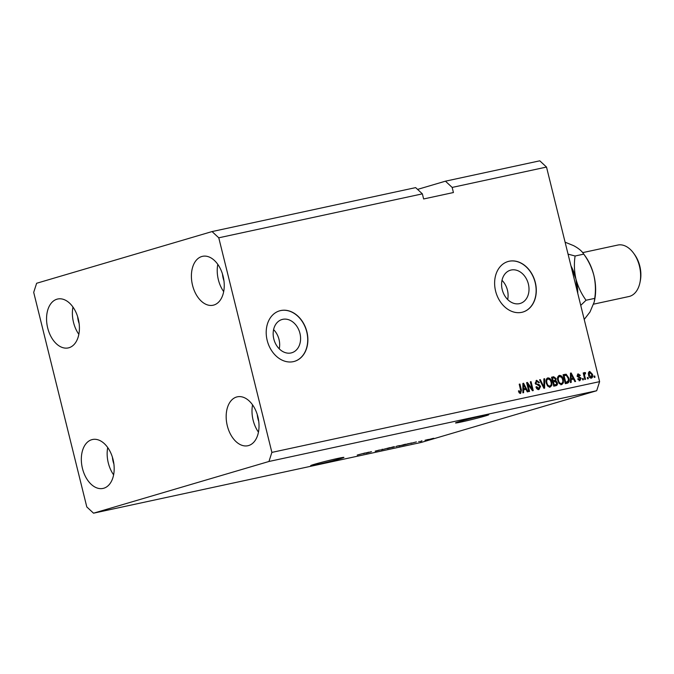 <?xml version="1.0" encoding="UTF-8"?>
<svg xmlns="http://www.w3.org/2000/svg" width="674" height="674" viewBox="0 0 674 674"><rect width="100%" height="100%" fill="white"/><g stroke="black" fill="none" stroke-linecap="round" stroke-linejoin="round"><path stroke-width="1.01" d="M282.718 319.333A17.33 13.354 73.6 0 0 281.976 319.527A17.33 13.354 73.6 0 0 273.93 339.443A17.33 13.354 73.6 0 0 291.042 352.957A17.33 13.354 73.6 0 0 291.775 352.763A17.33 13.354 73.6 0 0 299.82 332.846A17.33 13.354 73.6 0 0 282.718 319.333M511.136 270.021A17.33 13.354 73.6 0 0 510.403 270.215A17.33 13.354 73.6 0 0 502.349 290.132A17.33 13.354 73.6 0 0 519.46 303.645A17.33 13.354 73.6 0 0 520.193 303.452A17.33 13.354 73.6 0 0 528.248 283.535A17.33 13.354 73.6 0 0 511.136 270.021M509.14 261.242A26.337 20.296 73.6 0 0 508.011 261.529A26.337 20.296 73.6 0 0 495.786 291.8A26.337 20.296 73.6 0 0 521.777 312.332A26.337 20.296 73.6 0 0 522.906 312.045A26.337 20.296 73.6 0 0 535.131 281.774A26.337 20.296 73.6 0 0 509.14 261.242M522.822 312.07A26.337 20.296 73.6 0 0 534.962 281.766A26.337 20.296 73.6 0 0 508.98 261.285A26.337 20.296 73.6 0 0 507.935 261.554M280.721 310.554A26.337 20.296 73.6 0 0 279.592 310.84A26.337 20.296 73.6 0 0 267.367 341.111A26.337 20.296 73.6 0 0 293.358 361.643A26.337 20.296 73.6 0 0 294.487 361.357A26.337 20.296 73.6 0 0 306.712 331.077A26.337 20.296 73.6 0 0 280.721 310.554M294.403 361.382A26.337 20.296 73.6 0 0 306.535 331.077A26.337 20.296 73.6 0 0 280.553 310.596A26.337 20.296 73.6 0 0 279.516 310.857M482.609 415.74A17.12 0.623 166.1 0 0 464.934 420.028A17.12 0.623 166.1 0 0 455.531 422.935A17.12 0.623 166.1 0 0 461.69 421.907A17.12 0.623 166.1 0 0 479.366 417.619A17.12 0.623 166.1 0 0 488.768 414.712A17.12 0.623 166.1 0 0 482.609 415.74M337.767 458.43A17.12 0.623 166.1 0 0 320.091 462.718A17.12 0.623 166.1 0 0 310.689 465.624A17.12 0.623 166.1 0 0 316.847 464.597A17.12 0.623 166.1 0 0 334.523 460.308A17.12 0.623 166.1 0 0 343.925 457.402A17.12 0.623 166.1 0 0 337.767 458.43M112.423 457.233A17.12 10.885 -102.2 0 0 113.114 461.479A17.12 10.885 -102.2 0 0 113.898 464.057M257.266 414.544A17.12 10.885 -102.2 0 0 257.957 418.79A17.12 10.885 -102.2 0 0 258.74 421.368M222.487 274.04A17.12 10.885 -102.2 0 0 223.187 278.286A17.12 10.885 -102.2 0 0 223.962 280.864M77.653 316.729A17.12 10.885 -102.2 0 0 78.344 320.976A17.12 10.885 -102.2 0 0 79.119 323.554M47.694 327.977A25.014 15.915 77.8 0 1 57.703 299.012A25.014 15.915 77.8 0 1 78.277 318.962A25.014 15.915 77.8 0 1 68.259 347.919A25.014 15.915 77.8 0 1 47.694 327.977M78.841 334.321A25.014 15.915 77.8 0 1 73.517 322.399A25.014 15.915 77.8 0 1 72.952 307.041M192.537 285.287A25.014 15.915 77.8 0 1 202.545 256.322A25.014 15.915 77.8 0 1 223.111 276.273A25.014 15.915 77.8 0 1 213.102 305.229A25.014 15.915 77.8 0 1 192.537 285.287M223.684 291.631A25.014 15.915 77.8 0 1 218.359 279.71A25.014 15.915 77.8 0 1 217.795 264.351M227.307 425.791A25.014 15.915 77.8 0 1 237.315 396.826A25.014 15.915 77.8 0 1 257.889 416.776A25.014 15.915 77.8 0 1 247.872 445.733A25.014 15.915 77.8 0 1 227.307 425.791M258.454 432.135A25.014 15.915 77.8 0 1 253.129 420.214A25.014 15.915 77.8 0 1 252.565 404.855M82.464 468.481A25.014 15.915 77.8 0 1 92.473 439.515A25.014 15.915 77.8 0 1 113.047 459.466A25.014 15.915 77.8 0 1 103.038 488.423A25.014 15.915 77.8 0 1 82.464 468.481M113.611 474.825A25.014 15.915 77.8 0 1 108.287 462.903A25.014 15.915 77.8 0 1 107.722 447.544M36.632 283.265L212.049 231.57L415.639 187.616L422.371 193.859L218.772 237.804L271.883 452.397L599.616 381.644L596.684 390.735L421.258 442.43L93.526 513.184L86.803 506.941L33.7 292.356L36.632 283.265M212.049 231.57L218.772 237.804M422.371 193.859L423.634 198.965L453.425 192.537L452.161 187.423L445.438 181.18L417.56 189.402M445.438 181.18L539.781 160.816L546.504 167.059L599.616 381.644M371.433 451.698L366.226 453.172L371.425 451.639M380.136 449.929L376.336 450.999C374.946 451.294 374.803 451.268 375.915 450.94L380.439 449.878M376.319 450.931L376.336 450.999C374.946 451.294 374.803 451.268 375.915 450.94M379.428 450.198L378.426 450.207M381.99 449.322L382.411 449.229M389.858 447.629L381.29 449.92L389.858 447.629M387.415 448.606L393.203 446.896C394.796 446.576 394.745 446.668 393.052 447.157L387.398 448.547M393.203 446.896C394.796 446.576 394.745 446.668 393.052 447.157L393.035 447.098M398.974 446.112L404.754 444.402C406.346 444.082 406.304 444.174 404.611 444.663L398.957 446.045M404.754 444.402C406.346 444.082 406.304 444.174 404.611 444.663L404.594 444.604M410.887 443.399L416.406 441.9L410.879 443.366M433.298 438.631L431.773 439.027L433.298 438.631M271.883 452.397L268.951 461.479L596.684 390.735M268.951 461.479L93.526 513.184M432.851 438.555L428.765 439.675C427.611 439.911 427.678 439.844 428.95 439.473L433.011 438.429C434.157 438.193 434.107 438.26 432.868 438.622C434.107 438.26 434.157 438.193 433.011 438.429M428.731 439.532L428.765 439.675C427.611 439.911 427.678 439.844 428.95 439.473M426.617 440.071L425.092 440.467L426.617 440.071M425.05 440.307L428.411 439.44L425.033 440.257M421.654 441.141L420.129 441.537L421.654 441.141M419.186 441.47L418.706 441.605M421.477 440.914L421.932 440.821M411.3 443.003L402.707 445.295L411.662 442.97M397.011 446.264L397.458 446.163M398.932 445.666L399.404 445.573M363.311 453.669L368.83 452.17L363.303 453.636M357.877 454.866L365.182 452.953L357.212 455.093M452.161 187.423L546.504 167.059M527.793 384.273L529.553 391.392L528.829 391.543L526.613 382.605L527.388 382.436L532.081 388.932L530.32 381.804L531.045 381.644L533.252 390.591L532.477 390.752L527.793 384.273L527.085 384.475M536.327 387.921L538.838 388.401L539.866 386.573L535.232 383.203L536.639 380.313L539.436 382.529L538.745 382.798L536.925 381.358L535.956 383.068L536.411 383.927L538.981 384.483L540.582 386.387L539.04 389.462C537.549 389.665 536.521 388.822 535.965 386.943L536.656 386.674L538.989 388.367L538.299 388.561M544.609 378.721L544.634 388.131L543.893 388.291L539.596 379.799L540.337 379.639L543.969 387.179L543.859 378.881L544.609 378.721L543.859 378.94M550.119 387.07L547.726 386.109L546.26 383.194C545.519 380.557 546.05 378.788 547.852 377.895C549.858 377.954 551.147 379.285 551.745 381.897L551.829 385.258L550.304 387.019M561.678 384.576L559.277 383.616L557.819 380.7C557.078 378.055 557.609 376.294 559.412 375.401C561.408 375.46 562.706 376.791 563.296 379.403L563.388 382.765L561.863 384.525M588.014 377.423L588.326 378.695L587.602 378.855L587.29 377.575L588.014 377.423L587.298 377.634M592.471 374.306C593.044 376.227 592.682 377.507 591.384 378.165C589.927 378.114 589 377.128 588.604 375.216C588.057 373.329 588.427 372.065 589.716 371.425L592.471 374.306L591.764 374.517L589.927 372.36L588.377 373.573M518.896 392.352L520.379 392.386L520.935 391.56L519.216 384.197L519.932 384.045L521.44 390.111L520.606 393.439L519.368 393.043L518.416 390.979L519.115 390.709L520.421 392.378L519.646 392.605M571.148 379.597L571.207 382.394L570.448 382.562L570.457 373.135L571.164 372.983L575.596 381.45L574.846 381.61L573.574 379.066L570.457 379.799M578.09 379.689L579.783 379.689L580.474 378.476L577.129 376.1L578.267 373.901L580.381 375.401L579.682 375.671L578.528 374.82L577.82 375.814L581.156 378.165L579.969 380.625L577.728 378.906L578.418 378.636L579.884 379.656L579.16 379.875M583.136 378.476L583.448 379.748L582.732 379.909L582.412 378.628L583.136 378.476L582.429 378.687M584.695 375.932L585.529 379.302L584.805 379.462L583.195 372.958L583.92 372.798L584.173 373.843L584.746 372.503L585.512 372.705L585.47 373.691L584.493 374.576L584.695 375.932L583.987 376.143M594.695 375.982L595.007 377.255L594.283 377.415L593.971 376.134L594.695 375.982L593.979 376.185M568.881 378.139C569.656 380.759 569.151 382.453 567.356 383.228L565.301 383.666L563.093 374.727L566.202 374.23L568.881 378.139L568.174 378.341M557.339 382.621C557.71 384.374 557.23 385.402 555.89 385.705L553.75 386.168L551.534 377.221L553.691 376.758L556.151 378.594L555.839 380.633L557.339 382.621L556.631 382.832M523.572 389.867L523.622 392.664L522.872 392.832L522.881 383.413L523.58 383.253L528.02 391.72L527.27 391.88L525.998 389.345L522.872 390.069M519.224 384.256L519.932 384.045M520.732 390.322L521.44 390.111M520.884 391.897L520.286 393.473M570.457 373.194L571.164 372.983M570.457 373.413L570.802 374.062M572.925 378.122L573.439 379.1M571.131 378.502L573.077 378.08L571.038 373.994L571.131 378.502L573.077 378.08M570.457 375.957L571.139 375.755M570.457 374.163L571.038 373.994M577.466 374.137L579.573 375.637M579.665 375.612L580.381 375.401M577.719 375.056L577.011 376.05L578.182 376.303M577.113 376.016L577.82 375.814M577.374 376.539L580.348 378.4L579.16 380.861M580.44 378.367L581.156 378.165M583.212 373.008L583.92 372.798M583.465 374.045L584.173 373.843M583.937 372.739L585.512 372.705M584.703 372.941L584.67 373.758M584.147 373.918L583.692 374.811L584.493 374.576M589.219 371.627L590.963 372.781M591.907 376.261L591.073 378.198M589.337 377.061L590.483 377.432M589.809 372.393L589.051 372.612M589.927 372.36L589.329 375.056L591.241 377.213L590.432 377.448M588.621 375.266L589.329 375.056M590.365 377.465L591.165 377.229L591.764 374.525M563.11 374.786L566.202 374.23M565.393 374.466L567.095 375.881M568.376 380.92L567.137 383.27M565.065 382.689L566.649 382.31M563.363 375.822L564.071 375.62L565.772 382.47L567.238 382.141L566.438 382.377M565.056 382.68L565.772 382.47M566.202 382.436L568.418 380.524L568.157 378.283L566.32 375.317L564.071 375.62M558.864 375.595L561.45 377.154M562.588 379.614L563.296 379.403M562.756 381.855L562.579 383.001L563.388 382.765M562.579 383.001L560.869 384.812M558.872 383.102L560.835 383.7M559.437 376.513L557.524 378.325M560.608 383.767L561.417 383.531C562.756 382.849 563.144 381.518 562.571 379.529L561.771 377.575L559.673 376.446L558.729 376.715M559.673 376.446C558.299 377.145 557.92 378.518 558.544 380.557C558.973 382.495 559.934 383.481 561.417 383.531L560.743 383.733M557.836 380.768L558.544 380.557M551.551 377.28L552.891 376.993L555.351 378.83M555.443 378.805L556.151 378.594M555.418 379.959L555.039 380.869L555.839 380.633M555.039 380.869L556.143 381.829M556.673 383.792L555.688 385.747M554.213 384.964L556.32 384.391L556.623 382.79L554.769 381.543L553.438 381.829L554.213 384.964L556.32 384.391M553.177 380.785L555.14 380.271L555.469 378.898L553.699 377.853L552.52 378.114L553.177 380.785L555.14 380.271M551.804 378.325L552.52 378.114M552.731 382.04L553.438 381.829M547.305 378.097L549.9 379.656M551.029 382.107L551.745 381.897M551.197 384.349L551.02 385.503L551.829 385.258M551.02 385.503L549.318 387.306M547.313 385.595L549.276 386.194M547.878 379.007L545.965 380.818M549.049 386.261L549.858 386.025C551.197 385.343 551.585 384.012 551.012 382.023L550.211 380.069L548.122 378.94L547.178 379.218M548.122 378.94C546.74 379.639 546.361 381.012 546.985 383.051C547.414 384.989 548.375 385.983 549.858 386.025L549.184 386.227M546.277 383.262L546.985 383.051M539.621 379.85L540.337 379.639M543.404 387.339L543.969 387.179M543.825 387.213L543.834 388.173M536.091 380.515L538.282 381.838M538.72 382.739L539.436 382.529M536.116 381.594L535.156 383.304M535.249 383.279L535.956 383.068M535.628 384.155L536.411 383.927M535.603 384.163L538.981 384.483M538.181 384.719L539.461 385.798M539.874 386.598L540.582 386.387M539.781 386.623L538.231 389.698M526.63 382.655L527.388 382.436M526.664 382.79L527.742 384.281M531.323 389.151L532.081 388.932M530.328 381.855L531.045 381.644M531.988 388.957L532.409 390.65M522.881 383.464L523.58 383.253M522.881 383.683L523.218 384.332M525.349 388.392L525.855 389.37M523.546 388.772L525.501 388.35L523.462 384.264L523.546 388.772L525.501 388.35M522.872 386.227L523.555 386.025M522.881 384.433L523.462 384.264M432.11 438.791L429.372 439.499L432.396 438.563M414.08 442.532L411.789 443.155L414.072 442.489M408.402 443.677L404.08 444.95L408.385 443.627M404.88 444.503L399.749 445.725C398.494 446.087 398.452 446.154 399.623 445.918L404.088 444.554M399.733 445.674L399.749 445.725C398.494 446.087 398.452 446.154 399.623 445.918M396.843 446.171L398.612 445.859L396.834 446.121M398.612 445.859L398.014 445.868M394.501 446.862L392.529 447.443L394.492 446.811M396.32 446.55L395.823 446.525M393.321 446.997L388.19 448.218C386.935 448.581 386.893 448.648 388.072 448.412L392.538 447.047M388.182 448.168L388.19 448.218C386.935 448.581 386.893 448.648 388.072 448.412M366.496 452.802L364.204 453.425L366.488 452.768M507.665 299.509A17.33 13.354 73.6 0 0 502.012 280.325M279.247 348.82A17.33 13.354 73.6 0 0 273.593 329.628M633.686 253.306L634.638 254.629A23.7 15.072 77.8 0 1 639.803 266.095A23.7 15.072 77.8 0 1 640.3 280.856L639.98 282.457A26.337 16.749 -102.2 0 0 639.432 266.053A26.337 16.749 -102.2 0 0 633.686 253.306A26.337 16.749 -102.2 0 0 617.78 245.058L582.673 252.632M593.701 304.134L628.893 296.535A26.337 16.749 -102.2 0 0 639.98 282.457M571.139 266.575L575.967 279.12L577.517 292.364M570.954 265.826A39.505 25.123 77.8 0 1 575.967 279.12A39.505 25.123 77.8 0 1 577.761 293.358M580.735 305.373L586.051 300.242C581.443 293.923 578.081 286.88 575.967 279.12C574.223 271.251 573.928 263.551 575.107 256.002L568.056 254.14M583.364 253.55L585.234 256.145A39.505 25.123 77.8 0 1 593.845 275.262A39.505 25.123 77.8 0 1 594.67 299.863L594.299 301.699M565.098 242.193L573.566 245.631C578.587 248.302 581.991 251.141 583.76 254.132C588.368 260.45 591.73 267.494 593.845 275.262C595.597 283.122 595.883 290.823 594.712 298.38L594.257 301.893L589.986 312.003L584.223 319.442M583.305 253.475L583.76 254.132L575.107 256.002M594.712 298.38L586.051 300.242M578.275 376.741L579.084 376.496M564.248 374.542L565.048 374.306M552.891 376.993L553.691 376.758M542.73 386L543.337 385.823M536.858 384.517L537.658 384.281M554.744 380.431L553.935 380.675M555.873 384.593L555.064 384.837"/></g></svg>
